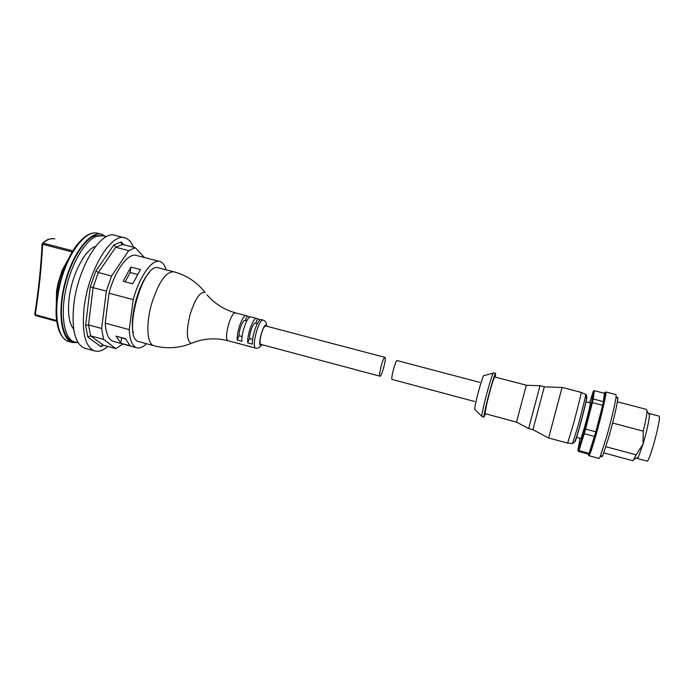 <?xml version="1.0" encoding="UTF-8"?>
<svg xmlns="http://www.w3.org/2000/svg" width="694" height="694" viewBox="0 0 694 694"><rect width="100%" height="100%" fill="white"/><g stroke="black" fill="none" stroke-linecap="round" stroke-linejoin="round"><path stroke-width="1.04" d="M392.162 379.462L392.119 379.453C390.41 379.323 395.71 359.501 397.168 360.602L479.78 382.377M585.883 401.748L590.36 402.919C590.334 405.044 588.443 412.999 584.695 426.767L580.93 438.521L576.436 437.315M580.063 438.296L577.92 450.302L578.267 449.625L578.952 450.649L584.261 433.724L583.489 432.943L578.267 449.625M583.489 432.943L584.643 428.797L585.562 429.074L592.372 402.641L591.349 402.772L584.643 428.797M591.349 402.772L592.103 399.484L593.214 398.955L594.394 390.687L593.292 391.321L592.103 399.484M593.292 391.321L589.64 402.728M594.541 436.474L584.261 433.724L585.562 429.074L595.851 431.824L589.033 453.382L578.952 450.649L578.553 451.404L577.92 450.302M594.394 390.687L604.396 393.281L603.442 401.626L593.214 398.955L592.372 402.641L602.626 405.322L595.851 431.824M589.033 453.382L588.599 454.119L578.553 451.404M603.442 401.626L602.626 405.322M605.914 391.997L615.951 394.6L616.116 396.317C615.751 401.427 611.058 421.371 606.365 437.636L600.136 456.73L599 458.43M612.611 423.036L643.234 431.139L643.078 443.943L636.172 454.848L605.905 446.71M649.176 413.529L658.901 416.07C662.154 415.116 649.601 462.69 647.016 461.102L646.947 461.085M648.69 413.798L649.124 413.52L649.471 415.047C649.011 421.128 646.886 430.757 643.078 443.943L638.367 457.086L637.248 458.474L636.936 457.84M636.172 454.848L633.023 460.773M617.365 401.8L646.652 409.443L647.025 411.152C646.851 414.899 645.585 421.562 643.234 431.139M617.07 397.844C617.66 396.864 617.877 397.22 617.747 398.92C617.426 403.726 613.071 422.316 608.69 437.48L602.834 455.299C601.984 457.19 601.568 457.407 601.594 455.958M567.614 443.11L572.758 426.333C577.044 410.857 581.555 392.474 581.121 392.362L562.071 387.382L548.642 437.983L532.923 429.681L544.313 386.792L540.027 385.673L528.646 428.528L532.923 429.681M528.646 428.51L516.51 422.117L526.312 385.231L494.692 376.946C493.451 378.82 491.005 386.879 487.353 401.115L484.959 413.633M485.522 413.789L483.978 417.172C483.666 416.417 484.629 411.455 486.867 402.268C490.259 388.423 495.126 372.452 495.629 373.398L495.264 377.094M483.978 417.172L481.879 416.6C481.541 415.853 482.495 410.883 484.724 401.696C488.108 387.851 492.992 371.897 493.529 372.843L495.603 373.389M159.577 261.404L136.51 255.479C128.373 252.46 115.187 269.957 109.001 293.206L133.239 299.635L129.223 329.65L105.219 323.144C105.922 333.588 108.585 339.652 113.2 341.344L113.755 341.5M146.486 343.704C142.851 347.286 139.546 348.631 136.579 347.746C132.198 346.124 129.752 340.086 129.223 329.65M133.239 299.635C139.459 276.281 152.246 258.593 159.95 261.499C162.743 262.393 164.79 265.16 166.1 269.81M133.274 332.721C129.37 317.765 138.366 283.846 149.175 272.803M125.614 339.123L120.93 337.458M125.18 281.807L130.16 272.534L137.369 274.408M130.88 267.095L140.414 269.576L132.78 283.803L123.168 281.287L130.88 267.095L130.16 272.534M120.843 343.218L116.037 336.122L125.475 338.689L130.151 345.768L120.843 343.218L121.528 338.004M42.221 243.768L42.629 244.288L43.089 243.126L42.126 243.846M34.717 314.451L35.437 315.518L56.839 321.357L35.437 315.518L34.726 314.356C38.465 290.847 40.929 267.398 42.117 244.01M78.049 342.602L72.384 342.472C60.968 339.236 57.151 311.155 65.253 281.695C73.208 252.191 90.524 230.625 101.801 234.294L106.13 236.828M73.469 341.726L72.697 341.517C62.651 338.533 58.322 316.134 63.735 289.988C69.062 263.841 83.002 239.951 94.688 235.752L102.903 235.613M95.729 246.257C84.824 249.476 71.491 275.423 69.036 299.166C67.604 313.506 69.157 323.543 73.694 329.26M77.962 342.454L74.518 342.021C64.516 339.045 60.222 316.646 65.644 290.491C70.97 264.345 84.894 240.436 96.544 236.229L103.415 235.743L105.974 236.914M109.001 293.206L105.219 323.144M107.848 346.419C102.981 350.617 98.505 352.092 94.401 350.869C85.249 346.827 81.797 332.617 84.043 308.24C87.982 270.686 111.378 232.117 125.076 237.921C128.685 239.031 131.496 242.145 133.517 247.264M124.564 237.79L115.126 235.396C101.133 229.514 77.502 267.936 73.694 305.455C71.543 329.806 75.134 344.033 84.495 348.128L85.301 348.345M122.925 344.007L115.924 348.64L103.58 339.383L101.645 328.462L106.338 291.064L111.595 276.03L128.728 250.612L135.365 247.741L144.43 257.509M123.879 244.809L121.146 241.937L121.242 243.29L122.526 244.462L135.365 247.741M121.146 241.937L113.868 244.921L115.742 247.281L128.728 250.612M113.868 244.921L95.919 270.903L98.348 272.56L111.595 276.03M95.919 270.903L90.255 286.952L106.338 291.064M90.255 286.952L85.622 325.417L88.537 324.896L101.645 328.462M85.622 325.417L87.86 337.111L90.602 335.827L103.58 339.383M87.86 337.111L101.046 346.679L101.402 345.898L103.337 345.178L115.924 348.64M139.268 341.743L138.835 341.622C121.736 338.594 142.877 260.658 158.805 267.927L173.465 271.71M239.734 343.487L238.736 343.591L243.481 344.866M256.589 318.399L250.89 316.906C247.706 315.145 241.052 333.129 241.911 341.301L237.253 340.06C236.35 331.871 243.021 313.914 246.257 315.683L249.797 317.08M247.038 316.36L245.303 320.559M246.752 320.94L244.999 320.481C242.995 319.413 238.857 329.945 239.048 335.705L237.253 340.06M242.102 336.521L239.048 335.705M250.126 346.271L249.163 346.384L253.917 347.659M263.182 320.134L261.343 319.648C258.272 317.921 251.67 335.948 252.434 344.12L247.749 342.871C246.943 334.69 253.57 316.681 256.693 318.425L260.285 319.839M257.439 319.093L255.722 323.309M257.301 323.725L255.435 323.231C253.501 322.181 249.398 332.747 249.528 338.499L247.749 342.871M252.651 339.331L249.528 338.499M384.389 357.748C382.229 360.134 378.36 376.165 379.939 376.191C381.544 377.267 386.81 357.601 384.979 357.384L384.389 357.748M261.013 344.415L260.944 344.398C258.341 344.085 261.864 328.323 265.004 326.267L265.906 325.989L384.936 357.375M588.208 454.015C588.451 456.166 590.776 449.599 595.174 434.331C601.455 412.323 606.92 387.486 604.292 393.255M604.89 393.724L605.871 391.989C607.163 391.104 601.75 414.821 596.033 434.878C592.242 448.081 589.9 455.03 589.006 455.715L588.963 455.706M572.515 443.518L577.625 427.339C581.789 412.366 586.109 394.548 585.632 394.409L585.58 394.383M574.884 441.341C574.779 443.336 576.341 438.582 579.577 427.096C584.001 411.256 588.2 393.325 586.56 397.384M481.792 416.279L474.913 409.486C474.332 409.668 474.982 405.799 476.873 397.87C479.658 386.35 483.779 373.398 483.926 375.627L493.191 373.181M56.353 305.134C56.119 288.47 60.231 272.959 68.706 258.602M56.726 320.559L35.229 314.694C38.977 291.159 41.44 267.693 42.629 244.288L72.28 251.983M72.957 250.864L43.089 243.126C47.331 239.352 51.243 237.947 54.826 238.918M94.193 232.924C89.639 233.262 84.859 236.133 79.862 241.547C63.961 257.934 52.111 301.439 57.333 324.315C59.19 336.295 67.049 341.795 68.35 341.361C56.847 338.099 52.935 310.01 61.037 280.576C68.984 251.098 86.386 229.575 97.759 233.262L101.281 234.164M69.148 341.578L72.384 342.472M103.337 345.178L90.602 335.827L88.537 324.896L93.074 287.55L98.348 272.56L115.742 247.281L122.526 244.462M101.046 346.679L103.519 345.222M261.968 344.675L261.759 344.857C255.886 349.342 264.371 318.381 266.86 326.241M266.947 326.267L266.184 323.014C265.282 321.365 264.319 320.411 263.286 320.16C258.957 317.939 251.02 347.399 255.739 348.154L255.886 348.188M228.335 340.806L228.213 340.771C223.078 339.904 230.989 310.6 235.734 312.925C224.925 309.949 215.773 304.414 208.287 296.312L207.012 294.855M194.667 342.055L191.327 343.374C186.46 340.928 186.07 331.264 190.147 314.382C195.127 298.828 200.106 291.515 205.094 292.443C196.896 282.094 186.46 275.206 173.786 271.796M154.224 345.812L153.773 345.69C146.981 344.068 145.757 323.898 151.708 303.538C158.64 282.033 165.996 271.458 173.778 271.788M392.119 379.453L474.679 401.514M599.061 458.448L589.006 455.715L588.382 454.622M604.856 392.665L605.871 391.989M637.248 458.474L647.016 461.102M603.806 452.878L633.093 460.79M649.471 415.047L647.025 411.152M617.747 398.92L616.116 396.317M602.834 455.299L600.136 456.73M638.367 457.086L634.333 459.22M581.121 392.362L585.632 394.409C586.248 394.287 586.543 395.476 586.517 397.974C586.187 401.392 583.819 411.16 579.429 427.296C575.786 440.178 574.623 442.087 574.45 442.113L572.611 443.535L567.683 443.067M567.64 443.11L548.642 437.983M544.304 386.853L562.027 387.443M526.321 385.274L540.001 385.734M516.51 422.117L484.933 413.624M56.197 308.613L56.544 291.159L58.131 282.9L62.182 270.235L70.285 255.522M42.612 243.134C46.316 240.662 46.151 239.152 53.152 238.632M72.697 341.517L74.518 342.021M136.579 347.746L113.2 341.344M84.495 348.128L94.401 350.869M101.402 345.898L102.729 345.118M122.274 244.375L121.242 243.29M260.944 344.398L379.939 376.191M253.804 347.633L255.739 348.154C256.572 348.449 257.786 348.188 259.4 347.364L262.046 344.692M246.153 315.657L235.734 312.925M249.163 346.384L243.36 344.831M238.736 343.591L228.213 340.771C217.352 337.987 206.63 338.264 196.046 341.587L191.327 343.374C179 348.275 166.482 349.047 153.773 345.69L138.835 341.622"/></g></svg>
